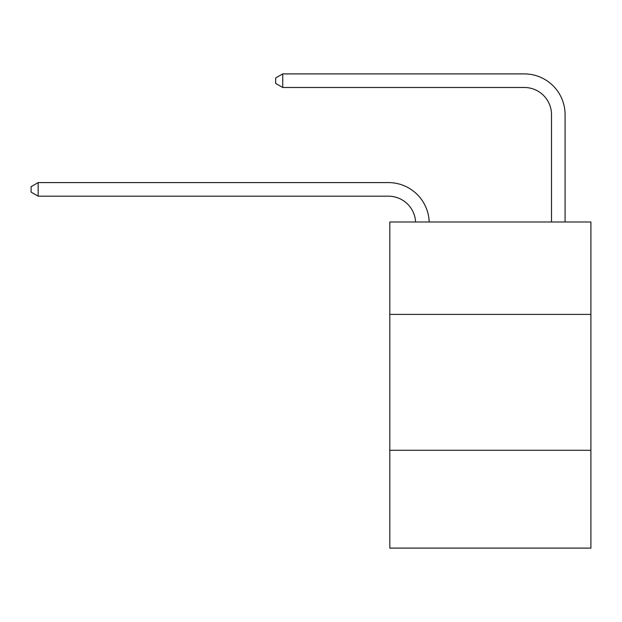 <?xml version="1.0" encoding="UTF-8"?>
<svg xmlns="http://www.w3.org/2000/svg" width="622" height="622" viewBox="0 0 622 622"><rect width="100%" height="100%" fill="white"/><g stroke="black" fill="none" stroke-linecap="round" stroke-linejoin="round"><path stroke-width="0.93" d="M590.9 314.398L590.9 222L389.807 222L389.807 314.398L590.9 314.398L590.9 548.099L389.807 548.099L389.807 314.398M590.9 450.274L389.807 450.274M524.323 73.901L282.738 73.901L524.323 73.901A40.764 40.764 -7.4 0 1 565.087 114.666L565.087 222M551.496 222L551.496 114.666A27.174 27.174 172.6 0 0 524.323 87.484L282.738 87.484L275.67 83.41L275.67 77.975L282.738 73.901L282.738 87.484M551.496 114.666A27.174 27.174 172.6 0 0 524.323 87.484A27.174 27.174 172.6 0 1 551.496 114.666A27.174 27.174 172.6 0 0 524.323 87.484A27.174 27.174 172.6 0 1 551.496 114.666A27.174 27.174 172.6 0 0 524.323 87.484A27.174 27.174 172.6 0 1 551.496 114.666A27.174 27.174 172.6 0 0 524.323 87.484A27.174 27.174 172.6 0 1 551.496 114.666A27.174 27.174 172.6 0 0 524.323 87.484A27.174 27.174 172.6 0 1 551.496 114.666A27.174 27.174 172.6 0 0 524.323 87.484A27.174 27.174 172.6 0 1 551.496 114.666A27.174 27.174 172.6 0 0 524.323 87.484A27.174 27.174 172.6 0 1 551.496 114.666A27.174 27.174 172.6 0 0 524.323 87.484A27.174 27.174 172.6 0 1 551.496 114.666A27.174 27.174 172.6 0 0 524.323 87.484A27.174 27.174 172.6 0 1 551.496 114.666A27.174 27.174 172.6 0 0 524.323 87.484A27.174 27.174 172.6 0 1 551.496 114.666A27.174 27.174 172.6 0 0 524.323 87.484A27.174 27.174 172.6 0 1 551.496 114.666A27.174 27.174 172.6 0 0 524.323 87.484A27.174 27.174 172.6 0 1 551.496 114.666A27.174 27.174 172.6 0 0 524.323 87.484A27.174 27.174 172.6 0 1 551.496 114.666A27.174 27.174 172.6 0 0 524.323 87.484A27.174 27.174 172.6 0 1 551.496 114.666A27.174 27.174 172.6 0 0 524.323 87.484A27.174 27.174 172.6 0 1 551.496 114.666A27.174 27.174 172.6 0 0 524.323 87.484A27.174 27.174 172.6 0 1 551.496 114.666A27.174 27.174 172.6 0 0 524.323 87.484A27.174 27.174 172.6 0 1 551.496 114.666A27.174 27.174 172.6 0 0 524.323 87.484A27.174 27.174 172.6 0 1 551.496 114.666M415.589 222A27.174 27.174 -114.4 0 0 388.447 196.187L38.167 196.187L31.1 192.112L31.1 186.678L38.167 182.596L388.447 182.596A40.764 40.764 65.6 0 1 429.188 222M38.167 182.596L38.167 196.187"/></g></svg>
